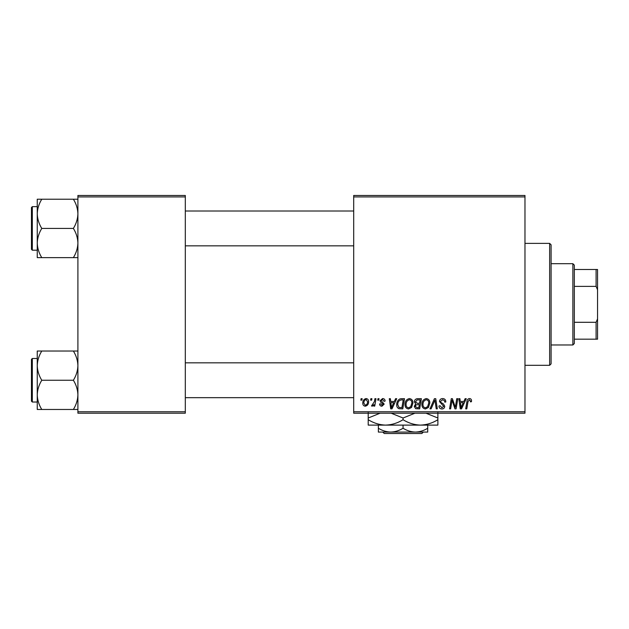 <?xml version="1.0" encoding="UTF-8"?>
<svg xmlns="http://www.w3.org/2000/svg" width="629" height="629" viewBox="0 0 629 629"><rect width="100%" height="100%" fill="white"/><g stroke="black" fill="none" stroke-linecap="round" stroke-linejoin="round"><path stroke-width="0.94" d="M524.971 413.206L353.695 413.206L353.695 411.751L524.971 411.751L524.971 413.206M524.971 196.924L353.695 196.924L353.695 195.477L524.971 195.477L524.971 411.751M377.974 398.692L379.028 398.692L378.807 400.138L377.73 400.138L377.974 398.692M370.843 398.692L371.904 398.692L371.684 400.138L370.599 400.138L370.843 398.692M409.455 398.558C411.791 398.983 412.954 400.445 412.939 402.953L411.547 407.45L408.536 408.984C406.122 408.543 404.95 407.034 405.021 404.455C405.005 401.231 406.483 399.266 409.455 398.558M395.57 398.692L396.718 398.692L391.993 408.85L390.703 408.85L389.312 398.692L390.373 398.692L390.719 401.459L394.328 401.459L395.57 398.692M417.318 398.692L421.383 398.692L419.669 408.85L415.659 408.677L414.259 406.381L415.659 403.904L414.393 401.852C414.519 399.973 415.494 398.92 417.318 398.692M434.403 398.692L435.755 398.692L437.312 408.85L436.243 408.85L434.914 400.138L431.109 408.85L429.969 408.85L434.403 398.692M471.53 400.799L471.436 401.727L470.374 401.852L470.476 400.972L469.383 399.745L468 401.656L466.781 408.85L465.704 408.85L466.962 401.404C467.088 399.753 467.921 398.802 469.454 398.558C470.83 398.644 471.522 399.391 471.53 400.799M456.74 398.692L457.81 398.692L456.072 408.85L454.956 408.85L452.047 400.225L450.639 408.85L449.562 408.85L451.284 398.692L452.393 398.692L455.325 407.301L456.74 398.692M353.695 196.924L353.695 411.751M465.114 398.692L466.254 398.692L461.537 408.85L460.247 408.85L458.856 398.692L459.917 398.692L460.255 401.459L463.864 401.459L465.114 398.692M442.651 398.558C444.782 398.668 445.835 399.816 445.796 401.994L444.742 402.12L444.475 400.626L442.58 399.745L440.52 401.444L440.795 402.332L443.547 404.062L444.742 406.287C444.609 408.024 443.665 408.921 441.896 408.984C440.064 408.866 439.073 407.891 438.932 406.035L439.993 405.713L441.935 407.796L443.689 406.35L439.467 401.546C439.655 399.635 440.717 398.644 442.651 398.558M426.344 398.558C428.679 398.983 429.843 400.445 429.835 402.953L428.443 407.45L425.424 408.984C423.01 408.543 421.847 407.034 421.917 404.455C421.894 401.231 423.372 399.266 426.344 398.558M385.097 401.058L384.044 401.326L382.526 399.478L381.143 400.618L384.177 404.109L381.96 406.208C380.482 406.177 379.68 405.43 379.554 403.967L380.608 403.834L382.007 405.288L383.116 404.274L380.616 402.041L380.081 400.697L382.574 398.558C384.185 398.621 385.027 399.454 385.097 401.058M401.491 398.692L404.494 398.692L402.78 408.85L398.951 408.716C397.331 407.93 396.584 406.586 396.71 404.691C396.647 402.096 397.693 400.178 399.855 398.935L401.491 398.692M366.086 398.558C367.761 398.778 368.602 399.761 368.602 401.499C368.704 404.077 367.588 405.65 365.26 406.208C363.57 405.941 362.752 404.911 362.799 403.126C362.729 400.642 363.829 399.124 366.086 398.558M374.915 398.692L375.985 398.692L374.742 406.082L373.665 406.082L373.941 404.549L372.226 406.208L371.503 405.941L374.381 401.64L374.915 398.692M361.077 398.692L362.139 398.692L361.919 400.138L360.834 400.138L361.077 398.692M185.311 413.206L77.902 413.206L77.902 411.751L185.311 411.751L185.311 413.206M185.311 196.924L77.902 196.924L77.902 195.477L185.311 195.477L185.311 411.751M77.902 196.924L77.902 411.751M461.883 405.666L463.29 402.646L460.404 402.646L461.041 407.741L461.883 405.666M427.61 406.664L428.774 402.898C428.789 401.113 427.948 400.06 426.265 399.745C424.009 400.429 422.908 402.033 422.971 404.573C422.932 406.389 423.757 407.466 425.456 407.796L427.61 406.664M418.804 407.663L419.331 404.494L415.903 404.919L415.313 406.334L416.988 407.663L418.804 407.663M419.535 403.307L420.117 399.879L417.098 399.934L415.447 401.876L417.294 403.307L419.535 403.307M392.339 405.666L393.746 402.646L390.861 402.646L391.497 407.741L392.339 405.666M401.907 407.663L403.228 399.879L401.868 399.879C399.069 400.138 397.701 401.766 397.764 404.754L399.045 407.49L401.907 407.663M410.721 406.664L411.885 402.898C411.893 401.113 411.059 400.06 409.377 399.745C407.112 400.429 406.019 402.033 406.082 404.573C406.035 406.389 406.869 407.466 408.567 407.796L410.721 406.664M365.307 405.288C366.904 404.699 367.651 403.48 367.548 401.617L366.078 399.478C364.537 400.091 363.79 401.31 363.853 403.126L365.307 405.288M549.652 243.376L551.098 244.823L551.098 363.853L549.652 365.307L549.652 243.376L524.971 243.376M37.253 213.813L37.253 243.03C37.425 237.904 38.935 233.029 41.773 228.421C38.951 223.877 37.441 219.01 37.253 213.813C37.425 208.686 38.935 203.82 41.773 199.212L37.253 199.212L37.253 213.813M31.45 228.421L31.45 249.328L31.45 207.523L32.323 206.65L32.323 250.2L37.253 250.2M77.902 199.212L73.381 199.212C76.203 203.757 77.713 208.624 77.902 213.813C77.729 218.947 76.219 223.814 73.381 228.421L41.773 228.421M73.381 199.212L41.773 199.212M73.381 228.421C76.203 232.974 77.713 237.841 77.902 243.03C77.729 248.164 76.219 253.031 73.381 257.638L41.773 257.638C38.951 253.094 37.441 248.219 37.253 243.03L37.253 257.638L41.773 257.638M73.381 257.638L77.902 257.638M77.902 351.037L73.381 351.037C76.203 355.589 77.713 360.456 77.902 365.646C77.729 370.78 76.219 375.647 73.381 380.254C76.203 384.806 77.713 389.673 77.902 394.863C77.729 399.989 76.219 404.864 73.381 409.471L41.773 409.471C38.951 404.919 37.441 400.052 37.253 394.863C37.425 389.728 38.935 384.862 41.773 380.254C38.951 375.71 37.441 370.835 37.253 365.646C37.425 360.519 38.935 355.644 41.773 351.037L37.253 351.037L37.253 409.471L41.773 409.471M31.45 401.16L31.45 359.356L32.323 358.483L32.323 402.025L31.45 401.16M73.381 351.037L41.773 351.037M73.381 380.254L41.773 380.254M73.381 409.471L77.902 409.471M572.877 344.983L572.877 263.693L574.324 265.147L574.324 343.528L572.877 344.983L551.098 344.983M572.877 263.693L551.098 263.693M597.55 339.173L596.095 339.173L596.095 322.292L597.55 318.856L597.55 339.173M574.324 339.173L596.095 339.173M574.324 269.503L597.55 269.503L597.55 318.856M574.324 322.292L596.095 322.292M597.55 289.827L596.095 286.384L596.095 269.503M574.324 286.384L596.095 286.384M382.778 432.076L384.233 433.523L382.778 432.076M423.317 432.076L421.855 433.523L423.317 432.076L415.384 432.076C411.051 431.926 406.939 430.653 403.047 428.255L403.047 425.11M415.384 432.076L427.72 432.076L427.72 428.255C423.875 430.645 419.763 431.919 415.384 432.076L390.703 432.076C386.371 431.926 382.259 430.653 378.367 428.255L378.367 425.11L385.624 425.11L368.209 425.11L368.209 418.01L380.097 413.206M427.72 428.255L427.72 425.11M403.047 428.255C399.203 430.645 395.091 431.919 390.703 432.076L378.367 432.076L378.367 428.255M391.152 413.206L403.047 418.01L403.047 419.716C408.536 423.105 414.346 424.905 420.463 425.11C426.651 424.882 432.461 423.089 437.878 419.716L437.878 425.11L385.624 425.11C379.507 424.905 373.705 423.105 368.209 419.716M403.047 418.01L414.928 413.206M437.878 419.716L437.878 412.624M425.99 413.206L437.878 418.01M403.047 419.716C397.622 423.089 391.812 424.882 385.624 425.11M368.209 412.624L368.209 418.01M421.855 433.523L384.233 433.523M549.652 365.307L524.971 365.307M32.323 206.65L37.253 206.65M32.323 250.2L31.45 249.328M353.695 211.006L185.311 211.006M353.695 245.845L185.311 245.845M185.311 397.67L353.695 397.67M185.311 362.839L353.695 362.839M32.323 402.025L37.253 402.025M32.323 358.483L37.253 358.483"/></g></svg>
